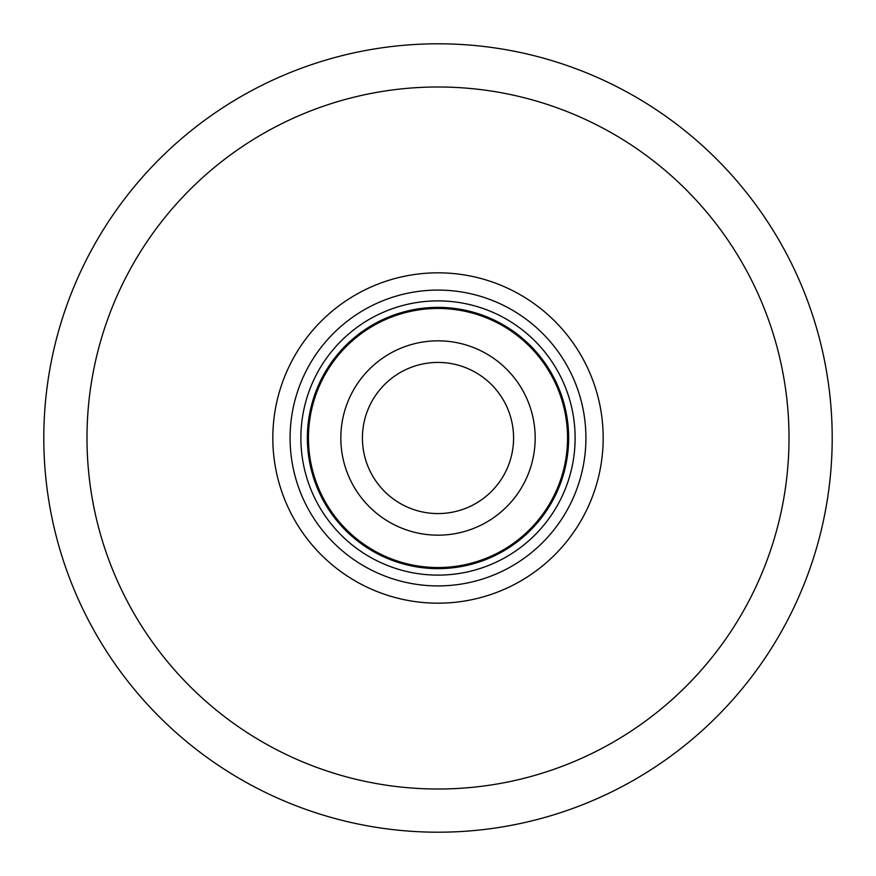 <?xml version="1.0" encoding="UTF-8"?>
<svg xmlns="http://www.w3.org/2000/svg" width="876" height="876" viewBox="0 0 876 876"><rect width="100%" height="100%" fill="white"/><g stroke="black" fill="none" stroke-linecap="round" stroke-linejoin="round"><path stroke-width="1.31" d="M43.8 437.529A394.2 394.2 0 0 1 438.241 43.8A394.2 394.2 0 0 1 832.2 438.471A394.2 394.2 0 0 1 437.759 832.2A394.2 394.2 0 0 1 43.8 437.529A394.2 394.2 0 0 1 438.241 43.8A394.2 394.2 0 0 1 832.2 438.471A394.2 394.2 0 0 1 437.759 832.2A394.2 394.2 0 0 1 43.8 437.529M603.181 438A165.181 165.181 0 0 0 438 272.819A165.181 165.181 0 0 0 272.819 438A165.181 165.181 0 0 0 438 603.181A165.181 165.181 0 0 0 603.181 438M585.913 438A147.913 147.913 0 0 0 438 290.087A147.913 147.913 0 0 0 290.087 438A147.913 147.913 0 0 0 438 585.913A147.913 147.913 0 0 0 585.913 438M300.884 438A137.116 137.116 0 0 0 438 575.116A137.116 137.116 0 0 0 575.116 438A137.116 137.116 0 0 0 438 300.884A137.116 137.116 0 0 0 300.884 438M535.17 438.318A97.17 97.17 0 0 0 438.164 340.83A97.17 97.17 0 0 0 340.83 438A97.17 97.17 0 0 0 437.836 535.17A97.17 97.17 0 0 0 535.17 438.318M513.577 438A75.577 75.577 0 0 0 438 362.423A75.577 75.577 0 0 0 362.423 438A75.577 75.577 0 0 0 438 513.577A75.577 75.577 0 0 0 513.577 438M86.987 438A351.013 351.013 0 0 1 438.208 86.987A351.013 351.013 0 0 1 789.013 438.416A351.013 351.013 0 0 1 437.792 789.013A351.013 351.013 0 0 1 86.987 438M568.633 438A130.633 130.633 0 0 1 438 568.633A130.633 130.633 0 0 1 307.366 438A130.633 130.633 0 0 1 438 307.366A130.633 130.633 0 0 1 568.633 438M308.451 438A129.549 129.549 0 0 1 438.208 308.451A129.549 129.549 0 0 1 567.549 438.427A129.549 129.549 0 0 1 437.792 567.549A129.549 129.549 0 0 1 308.451 438M535.17 438A97.17 97.17 0 0 0 438.164 340.83A97.17 97.17 0 0 0 340.83 438L340.841 436.62M340.83 438L340.841 439.38L340.83 438"/></g></svg>

